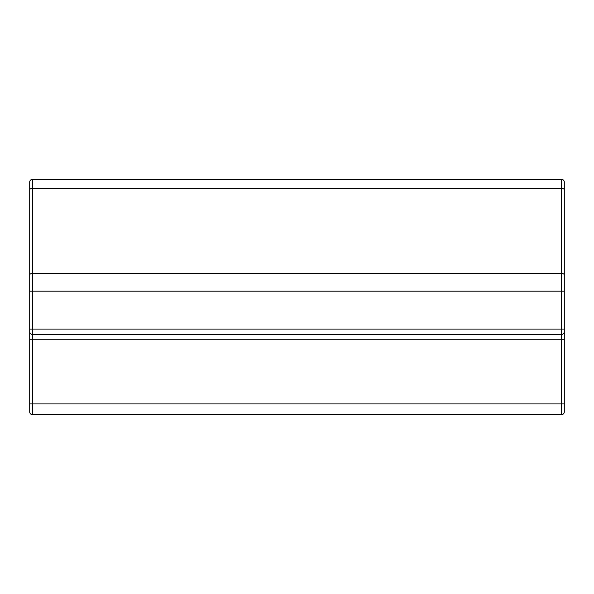 <?xml version="1.0" encoding="UTF-8"?>
<svg xmlns="http://www.w3.org/2000/svg" width="594" height="594" viewBox="0 0 594 594"><rect width="100%" height="100%" fill="white"/><g stroke="black" fill="none" stroke-linecap="round" stroke-linejoin="round"><path stroke-width="0.89" d="M29.7 331.749L29.7 411.939A2.673 2.673 0 0 0 32.373 414.612L561.627 414.612L561.627 403.92L564.3 403.92L564.3 411.939L564.3 291.171L29.7 291.171L29.7 190.08L29.7 331.749A2.673 2.673 0 0 0 32.373 334.422L561.627 334.422L561.627 403.92L32.373 403.92L32.373 179.388A2.673 2.673 0 0 0 29.7 182.061L29.7 190.08A2.673 1.782 0 0 1 32.373 188.298L561.627 188.298L561.627 329.076L29.7 329.076M564.3 411.939A2.673 2.673 0 0 1 561.627 414.612A2.673 2.673 0 0 0 564.3 411.939M561.627 334.422A2.673 2.673 0 0 0 564.3 331.749A2.673 2.673 0 0 1 561.627 334.422L561.627 329.076L564.3 329.076L564.3 339.768L29.7 339.768M564.3 291.171L564.3 182.061A2.673 2.673 0 0 0 561.627 179.388L32.373 179.388A2.673 2.673 0 0 0 29.7 182.061M564.3 182.061L564.3 190.08A2.673 1.782 180 0 0 561.627 188.298L561.627 179.388M29.7 275.133A2.673 1.782 0 0 1 32.373 273.351L561.627 273.351A2.673 1.782 180 0 1 564.3 275.133M29.7 403.92L32.373 403.92L32.373 414.612"/></g></svg>
